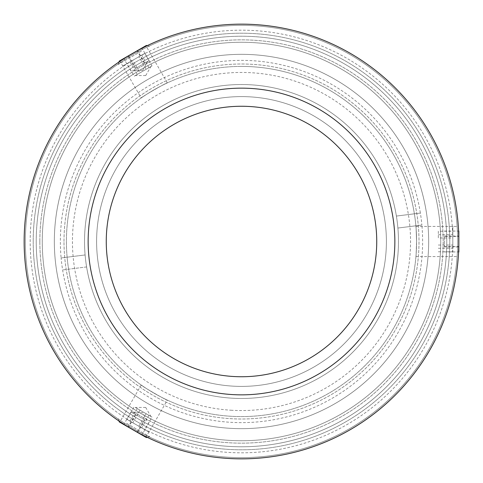 <?xml version="1.0" encoding="UTF-8"?>
<svg xmlns="http://www.w3.org/2000/svg" width="483" height="483" viewBox="0 0 483 483"><rect width="100%" height="100%" fill="white"/><g stroke="black" fill="none" stroke-linecap="round" stroke-linejoin="round"><path stroke-width="0.36" stroke-dasharray="2.42 1.81" d="M231.918 410.278A169.05 169.05 0 0 1 72.722 231.918A169.05 169.05 0 0 1 251.082 72.722A169.05 169.05 0 0 1 410.278 251.082A169.05 169.05 0 0 1 231.918 410.278M396.398 216.064A156.975 156.975 0 0 0 222.035 85.739A156.975 156.975 0 0 0 85.739 260.965A156.975 156.975 0 0 0 260.965 397.261A156.975 156.975 0 0 0 397.261 222.035A156.975 156.975 0 0 0 222.035 85.739A156.975 156.975 0 0 0 86.602 266.936A156.975 156.975 0 0 0 260.965 397.261A156.975 156.975 0 0 0 396.398 216.064L420.379 213.063A181.125 181.125 0 0 1 421.876 225.048L397.895 228.042L421.876 225.048A181.125 181.125 0 0 1 263.959 421.23A181.125 181.125 0 0 1 61.124 257.952L85.105 254.958L61.124 257.952A181.125 181.125 0 0 1 219.041 61.77A181.125 181.125 0 0 1 420.379 213.063L396.398 216.064M86.602 266.936L62.621 269.937L86.602 266.936M452.812 241.5A211.312 211.312 0 0 1 241.5 452.812A211.312 211.312 0 0 1 30.188 241.5A211.312 211.312 0 0 1 241.5 30.188A211.312 211.312 0 0 1 452.812 241.5M24.15 241.5A217.35 217.35 0 0 0 241.5 458.85A217.35 217.35 0 0 0 458.85 241.5A217.35 217.35 0 0 1 241.5 458.85A217.35 217.35 0 0 1 24.15 241.5A217.35 217.35 0 0 1 241.5 24.15A217.35 217.35 0 0 1 458.85 241.5A217.35 217.35 0 0 0 241.5 24.15A217.35 217.35 0 0 0 24.15 241.5A217.35 217.35 0 0 1 241.5 24.15A217.35 217.35 0 0 1 458.85 241.5A217.35 217.35 0 0 1 241.5 458.85A217.35 217.35 0 0 1 24.15 241.5A217.35 217.35 0 0 1 241.5 24.15A217.35 217.35 0 0 1 458.85 241.5A217.35 217.35 0 0 1 241.5 458.85A217.35 217.35 0 0 1 24.15 241.5A217.35 217.35 0 0 1 241.5 24.15A217.35 217.35 0 0 1 458.85 241.5A217.35 217.35 0 0 1 241.5 458.85A217.35 217.35 0 0 1 24.15 241.5A217.35 217.35 0 0 1 241.5 24.15A217.35 217.35 0 0 1 458.85 241.5A217.35 217.35 0 0 1 241.5 458.85A217.35 217.35 0 0 1 24.15 241.5A217.35 217.35 0 0 1 241.5 24.15A217.35 217.35 0 0 1 458.85 241.5A217.35 217.35 0 0 1 241.5 458.85A217.35 217.35 0 0 1 24.15 241.5A217.35 217.35 0 0 1 241.5 24.15A217.35 217.35 0 0 1 458.85 241.5A217.35 217.35 0 0 1 241.5 458.85A217.35 217.35 0 0 1 24.15 241.5A217.35 217.35 0 0 1 241.5 24.15A217.35 217.35 0 0 1 458.85 241.5C458.282 260.971 458.282 260.971 458.85 241.5C458.282 260.971 458.282 260.971 458.85 241.5C458.282 222.023 458.282 222.023 458.85 241.5A217.35 217.35 0 0 1 241.5 458.85A217.35 217.35 0 0 1 24.15 241.5A217.35 217.35 0 0 1 241.5 24.15A217.35 217.35 0 0 1 458.85 241.5A217.35 217.35 0 0 1 241.5 458.85A217.35 217.35 0 0 1 24.15 241.5M39.848 241.5A201.653 201.653 0 0 1 241.5 39.848A201.653 201.653 0 0 1 443.153 241.5A201.653 201.653 0 0 1 241.5 443.153A201.653 201.653 0 0 1 39.848 241.5A201.653 201.653 0 0 1 241.5 39.848A201.653 201.653 0 0 1 443.153 241.5A201.653 201.653 0 0 1 241.5 443.153A201.653 201.653 0 0 1 39.848 241.5M457.642 241.5A216.143 216.143 0 0 1 241.5 457.642A216.143 216.143 0 0 1 25.358 241.5A216.143 216.143 0 0 1 241.5 25.358A216.143 216.143 0 0 1 457.642 241.5A216.143 216.143 0 0 1 241.5 457.642A216.143 216.143 0 0 1 25.358 241.5A216.143 216.143 0 0 1 241.5 25.358A216.143 216.143 0 0 1 457.642 241.5A216.143 216.143 0 0 1 241.5 457.642A216.143 216.143 0 0 1 25.358 241.5A216.143 216.143 0 0 1 241.5 25.358A216.143 216.143 0 0 1 457.642 241.5M440.738 241.5A199.238 199.238 0 0 1 241.5 440.738A199.238 199.238 0 0 1 42.263 241.5A199.238 199.238 0 0 1 241.5 42.263A199.238 199.238 0 0 1 440.738 241.5M63.998 241.5A177.502 177.502 0 0 1 241.5 63.998A177.502 177.502 0 0 1 419.002 241.5A177.502 177.502 0 0 1 241.5 419.002A177.502 177.502 0 0 1 63.998 241.5A177.502 177.502 0 0 1 241.5 63.998A177.502 177.502 0 0 1 419.002 241.5A177.502 177.502 0 0 1 241.5 419.002A177.502 177.502 0 0 1 63.998 241.5M33.206 241.5A208.294 208.294 0 0 1 241.5 33.206A208.294 208.294 0 0 1 449.794 241.5A208.294 208.294 0 0 1 241.5 449.794A208.294 208.294 0 0 1 33.206 241.5A208.294 208.294 0 0 1 241.5 33.206A208.294 208.294 0 0 1 449.794 241.5A208.294 208.294 0 0 1 241.5 449.794A208.294 208.294 0 0 1 33.206 241.5M36.225 241.5A205.275 205.275 0 0 0 241.5 446.775A205.275 205.275 0 0 0 446.775 241.5A205.275 205.275 0 0 1 241.5 446.775A205.275 205.275 0 0 1 36.225 241.5A205.275 205.275 0 0 1 241.5 36.225A205.275 205.275 0 0 1 446.775 241.5A205.275 205.275 0 0 1 241.5 446.775A205.275 205.275 0 0 1 36.225 241.5A205.275 205.275 0 0 1 241.5 36.225A205.275 205.275 0 0 1 446.775 241.5A205.275 205.275 0 0 0 241.5 36.225A205.275 205.275 0 0 0 36.225 241.5M142.57 435.032L127.917 426.809M141.211 97.983C140.052 97.832 167.8 81.814 167.353 82.889C167.818 81.802 140.064 97.826 141.211 97.983L120.013 61.269C118.927 61.244 146.663 45.227 146.162 46.175C146.699 45.209 118.939 61.232 120.013 61.269M123.364 59.059L137.806 50.48M167.353 82.889L146.162 46.175M167.353 400.111C167.806 401.192 140.058 385.174 141.211 385.017C140.034 385.156 167.794 401.186 167.353 400.111L146.162 436.825C146.681 437.779 118.939 421.768 120.013 421.731C118.903 421.744 146.663 437.779 146.162 436.825M141.211 385.017L120.013 421.731M458.397 227.469L458.85 241.5C458.282 260.971 458.282 260.971 458.85 241.5L458.808 237.364M416.588 241.5C415.881 222.029 415.881 222.029 416.588 241.5C415.881 222.029 415.881 222.029 416.588 241.5C415.881 260.977 415.881 260.977 416.588 241.5C415.881 260.977 415.881 260.977 416.588 241.5A175.088 175.088 0 0 1 241.5 416.588A175.088 175.088 0 0 1 66.412 241.5A175.088 175.088 0 0 1 241.5 66.412A175.088 175.088 0 0 1 416.588 241.5M428.663 241.5A187.162 187.162 0 0 1 241.5 428.663A187.162 187.162 0 0 1 54.337 241.5A187.162 187.162 0 0 1 241.5 54.337A187.162 187.162 0 0 1 428.663 241.5M458.584 230.747L458.85 241.5M241.5 88.148A153.352 153.352 0 0 0 88.148 241.5A153.352 153.352 0 0 0 241.5 394.853A153.352 153.352 0 0 0 394.853 241.5A153.352 153.352 0 0 0 241.5 88.148M241.5 376.74A135.24 135.24 0 0 0 376.74 241.5A135.24 135.24 0 0 0 241.5 106.26A135.24 135.24 0 0 0 106.26 241.5A135.24 135.24 0 0 0 241.5 376.74M241.5 386.4A144.9 144.9 0 0 0 386.4 241.5A144.9 144.9 0 0 0 241.5 96.6A144.9 144.9 0 0 0 96.6 241.5A144.9 144.9 0 0 0 241.5 386.4A144.9 144.9 0 0 0 386.4 241.5A144.9 144.9 0 0 0 241.5 96.6A144.9 144.9 0 0 0 96.6 241.5A144.9 144.9 0 0 0 241.5 386.4A144.9 144.9 0 0 0 386.4 241.5A144.9 144.9 0 0 0 241.5 96.6A144.9 144.9 0 0 0 96.6 241.5A144.9 144.9 0 0 0 241.5 386.4A144.9 144.9 0 0 0 386.4 241.5A144.9 144.9 0 0 0 241.5 96.6A144.9 144.9 0 0 0 96.6 241.5A144.9 144.9 0 0 0 241.5 386.4M241.5 24.15A217.35 217.35 0 0 0 24.15 241.5A217.35 217.35 0 0 0 241.5 458.85A217.35 217.35 0 0 0 458.85 241.5A217.35 217.35 0 0 0 241.5 24.15M241.5 66.412A175.088 175.088 0 0 0 66.412 241.5A175.088 175.088 0 0 0 241.5 416.588A175.088 175.088 0 0 0 416.588 241.5A175.088 175.088 0 0 0 241.5 66.412M452.812 237.962L452.812 251.782L452.812 237.962L438.322 237.962L438.322 231.218L452.812 231.218M438.322 231.218L438.322 237.962M438.322 248.244L452.812 248.244M438.322 251.782L452.812 251.782M438.322 245.038L452.812 245.038M438.322 234.756L452.812 234.756M452.812 246.813L452.812 225.899L452.812 246.813M130.005 421.134L137.25 408.582L150.461 416.207L135.252 407.429L146.15 413.72L138.905 426.272L144.749 429.641L126.938 419.365L138.905 426.272M146.15 413.72L151.994 417.095L144.749 429.641M151.994 417.095L134.183 406.813L126.938 419.365M140.028 410.182L132.783 422.734M148.927 415.326L141.682 427.872M131.243 421.846L149.356 432.303L131.243 421.846M151.994 65.905L135.252 75.571L151.994 65.905L144.749 53.359L126.938 63.635L144.749 53.359M130.005 61.866L137.25 74.418L146.15 69.28L138.905 56.728M146.15 69.28L140.028 72.818L132.783 60.266M148.927 67.674L141.682 55.128M140.028 72.818L134.183 76.187L126.938 63.635M140.444 55.841L122.332 66.298L140.444 55.841M458.85 246.97L458.85 231.061L458.85 251.939L458.85 246.97L444.36 246.97L444.36 236.525L458.85 236.525M444.36 236.525L444.36 246.97M444.36 251.939L458.596 251.939M444.36 246.475L458.796 246.475M444.36 236.03L458.784 236.03M444.36 231.061L458.596 231.061M144.375 419.667L131.026 411.963L144.375 419.667L137.13 432.219L141.869 434.954L123.781 424.509L137.13 432.219M119.241 421.888L146.409 437.574M126.57 423.313L149.724 436.686L126.57 423.313M135.337 414.45L128.092 426.996M131.026 411.963L123.781 424.509M135.765 414.698L128.52 427.244M144.803 419.914L137.558 432.466M149.114 422.402L141.869 434.954M135.765 68.302L149.114 60.598L135.765 68.302L128.52 55.756L123.781 58.491L141.869 48.046L128.52 55.756M146.409 45.426L119.241 61.112M141.507 51.059L118.353 64.426L141.507 51.059M144.803 63.086L137.558 50.534M149.114 60.598L141.869 48.046M144.375 63.333L137.13 50.781M135.337 68.55L128.092 56.004M131.026 71.037L123.781 58.491M458.693 249.771A217.35 217.35 0 0 1 233.229 458.693A217.35 217.35 0 0 1 24.307 233.229A217.35 217.35 0 0 1 249.771 24.307A217.35 217.35 0 0 1 458.693 249.771A217.35 217.35 0 0 1 233.229 458.693A217.35 217.35 0 0 1 24.307 233.229A217.35 217.35 0 0 1 249.771 24.307A217.35 217.35 0 0 1 458.693 249.771M428.53 248.624A187.162 187.162 0 0 1 234.376 428.53A187.162 187.162 0 0 1 54.47 234.376A187.162 187.162 0 0 1 248.624 54.47A187.162 187.162 0 0 1 428.53 248.624A187.162 187.162 0 0 1 234.376 428.53A187.162 187.162 0 0 1 54.47 234.376A187.162 187.162 0 0 1 248.624 54.47A187.162 187.162 0 0 1 428.53 248.624M440.593 249.083A199.238 199.238 0 0 1 233.917 440.593A199.238 199.238 0 0 1 42.407 233.917A199.238 199.238 0 0 1 249.083 42.407A199.238 199.238 0 0 1 440.593 249.083M386.297 247.012A144.9 144.9 0 0 1 235.988 386.297A144.9 144.9 0 0 1 96.703 235.988A144.9 144.9 0 0 1 247.012 96.703A144.9 144.9 0 0 1 386.297 247.012M314.777 36.877A217.35 217.35 0 0 1 446.123 314.777A217.35 217.35 0 0 1 168.223 446.123A217.35 217.35 0 0 1 36.877 168.223A217.35 217.35 0 0 1 314.777 36.877A217.35 217.35 0 0 1 446.123 314.777A217.35 217.35 0 0 1 168.223 446.123A217.35 217.35 0 0 1 36.877 168.223A217.35 217.35 0 0 1 314.777 36.877M308.673 53.927A199.238 199.238 0 0 1 429.073 308.673A199.238 199.238 0 0 1 174.327 429.073A199.238 199.238 0 0 1 53.927 174.327A199.238 199.238 0 0 1 308.673 53.927A199.238 199.238 0 0 1 429.073 308.673A199.238 199.238 0 0 1 174.327 429.073A199.238 199.238 0 0 1 53.927 174.327A199.238 199.238 0 0 1 308.673 53.927M415.935 226.406L458.325 226.406M415.935 256.594L458.325 256.594M145.703 407.429L150.925 416.479M145.697 407.429L135.252 407.429M145.697 75.571L135.252 75.571M145.703 75.571L150.925 66.521M132.239 412.657L142.678 412.657L147.901 421.707M119.017 421.049L118.353 418.574M147.243 437.35L149.724 436.686M142.678 70.343L132.233 70.343M147.243 45.65L149.724 46.314M119.017 61.951L118.353 64.426M142.684 70.343L147.907 61.293"/><path stroke-width="0.72" d="M127.917 426.809L120.013 421.731C118.909 421.75 146.669 437.773 146.162 436.825L142.57 435.032M137.806 50.48L146.162 46.175C146.693 45.209 118.939 61.232 120.013 61.269L123.364 59.059M458.325 226.406L458.397 227.469M458.584 230.747L458.808 237.364M241.5 88.148A153.352 153.352 0 0 0 88.148 241.5A153.352 153.352 0 0 0 241.5 394.853A153.352 153.352 0 0 0 394.853 241.5A153.352 153.352 0 0 0 241.5 88.148M241.5 376.74A135.24 135.24 0 0 0 376.74 241.5A135.24 135.24 0 0 0 241.5 106.26A135.24 135.24 0 0 0 106.26 241.5A135.24 135.24 0 0 0 241.5 376.74M241.5 24.15A217.35 217.35 0 0 0 24.15 241.5A217.35 217.35 0 0 0 241.5 458.85A217.35 217.35 0 0 0 458.85 241.5A217.35 217.35 0 0 0 241.5 24.15M458.596 251.939L458.796 246.475M458.784 236.03L458.85 246.475M458.596 231.061L458.85 236.03M458.85 231.061L458.85 251.939M147.243 437.35L146.409 437.574L119.241 421.888L119.017 421.049M119.017 61.951L119.241 61.112L146.409 45.426L147.243 45.65"/></g></svg>
